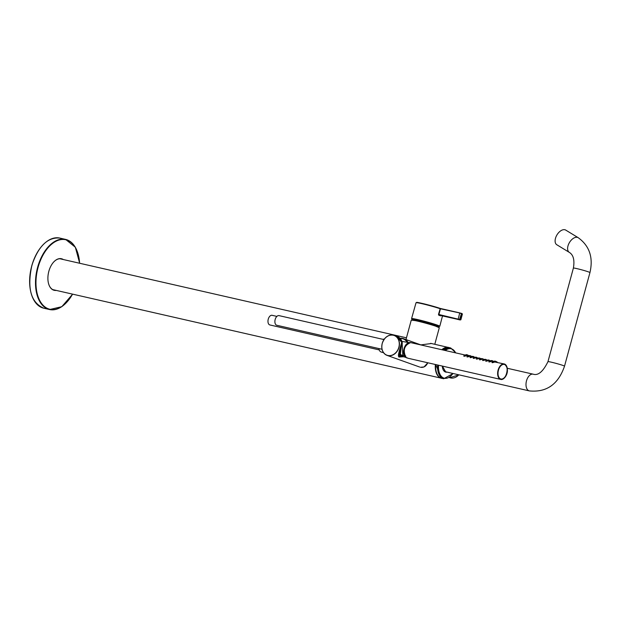 <?xml version="1.0" encoding="UTF-8"?>
<svg xmlns="http://www.w3.org/2000/svg" width="621" height="621" viewBox="0 0 621 621"><rect width="100%" height="100%" fill="white"/><g stroke="black" fill="none" stroke-linecap="round" stroke-linejoin="round"><path stroke-width="0.93" d="M402.874 356.539L402.152 343.343M401.95 342.691L399.078 353.271L403.557 356.733L399.062 356.718M401.717 342.613L400.056 356.943M402.268 342.986L402.307 343.203C399.357 352.099 398.767 356.338 400.529 355.911L400.522 355.911M402.284 342.893L397.207 336.403A10.658 8.616 109.7 0 1 402.268 342.769M398.317 355.29L399.637 356.92C397.642 358.007 398.34 353.194 401.756 342.474A10.526 8.508 -70.3 0 1 401.771 342.536L401.74 342.528M401.702 342.528L401.725 342.412A10.627 8.585 -70.3 0 0 396.726 336.264L401.756 342.45M405.816 356.058L398.488 354.358L401.725 342.412M427.815 362.773L424.034 366.949L420.557 367.29C423.739 367.764 426.153 366.25 427.784 362.765M431.424 343.514L420.867 344.888M444.9 371.583A8.578 5.03 102.9 0 0 445.42 371.754L449.255 372.592M578.236 237.711A8.578 4.984 -58.7 0 0 569.007 243.339A8.578 4.984 -58.7 0 0 569.302 252.367L556.804 244.752A8.578 4.984 -58.7 0 1 556.509 235.724A8.578 4.984 -58.7 0 1 565.731 230.096L578.236 237.711C589.515 245.924 593.42 257.544 589.95 272.58A8.578 0.481 15.2 0 0 585.541 270.935A8.578 0.481 15.2 0 0 576.909 268.629A8.578 0.481 15.2 0 0 573.393 268.078L547.963 361.67A8.578 0.481 15.2 0 1 551.479 362.222A8.578 0.481 15.2 0 1 560.119 364.527A8.578 0.481 15.2 0 1 564.52 366.173L589.95 272.58M449.821 372.755L447.826 372.297M406.018 357.432L407.407 357.96A7.918 4.642 102.9 0 0 408.253 358.309L500.728 379.408A7.918 4.642 102.9 0 0 501.178 379.47A7.918 4.642 102.9 0 0 504.586 377.723M466.022 355.794L464.143 356.307L463.794 355.934M467.923 355.678L465.983 355.453M469.15 356.508L467.271 357.021L466.922 356.633M471.3 356.446L469.111 356.167M472.278 357.215L470.4 357.735L470.05 357.347M474.685 357.215L472.239 356.881M475.407 357.929L473.528 358.449L473.179 358.069M478.302 358.045L475.368 357.595M478.527 358.643L476.656 359.163L476.307 358.775M480.165 358.464L478.488 358.309M481.655 359.357L479.785 359.877L479.435 359.489M484.108 359.365L481.617 359.023M484.784 360.071L482.913 360.584L482.564 360.203M486.996 360.025L484.745 359.738M487.912 360.785L486.033 361.298L485.692 360.91M489.891 360.685L487.873 360.452M491.04 361.5L489.162 362.012L488.812 361.639M492.802 361.352L491.001 361.166M494.169 362.214L492.29 362.726L491.948 362.338M507 367.158A7.918 4.642 102.9 0 0 504.252 363.96L494.13 361.88M498.306 370.178A7.724 4.526 102.9 0 0 498.213 376.171A7.724 4.526 102.9 0 0 504.462 377.785A7.724 4.526 102.9 0 0 506.915 367.05A7.724 4.526 102.9 0 0 500.58 365.785A7.724 4.526 102.9 0 0 498.306 370.178M407.617 358.076L407.019 357.944A7.84 4.595 -77.1 0 1 406.212 357.618M498.197 376.124A7.592 4.448 102.9 0 0 500.798 379.082A7.592 4.448 102.9 0 0 500.805 379.089A7.592 4.448 -77.1 0 1 498.089 375.705M500.27 366.157A7.592 4.448 -77.1 0 1 504.182 364.286A7.592 4.448 102.9 0 0 504.174 364.286A7.592 4.448 102.9 0 0 500.549 365.823M465.96 354.653L467.629 354.971L465.851 355.01M466.332 354.762C467.365 354.692 467.365 354.692 466.332 354.762M470.609 356.322L470.718 355.864L468.948 355.81M469.406 355.678C470.446 355.585 470.446 355.585 469.406 355.678M473.738 357.036L472.061 356.586M472.488 356.539C473.536 356.431 473.536 356.431 472.488 356.539M476.866 357.75L475.143 357.323M475.585 357.347C476.641 357.238 476.641 357.238 475.585 357.347M479.994 358.464L478.294 358.069M479.66 358.053C478.62 358.069 478.62 358.069 479.66 358.053M483.122 359.179L481.422 358.783M483.169 358.969L482.789 358.767C481.749 358.775 481.749 358.775 482.789 358.767L482.595 358.721M486.251 359.893L484.543 359.466M484.962 359.489C486.018 359.373 486.018 359.373 484.962 359.489M488.906 360.017L487.702 360.141M492.507 361.321L492.375 360.654L490.846 360.793M494.091 361.135L495.799 361.329L494.005 361.414M495.612 361.469L497.219 362.043L495.977 361.461M482.137 358.759L482.54 358.736L482.137 358.759M479.008 358.045L479.412 358.022L479.008 358.045M475.888 357.285L476.299 357.261L475.888 357.285M472.791 356.477L473.194 356.454L472.791 356.477M469.701 355.616L470.105 355.608L469.701 355.616M466.627 354.715L467.031 354.707L466.627 354.715M485.273 359.427L485.684 359.404L485.273 359.427M488.424 360.04L488.836 360.025L488.424 360.04M491.591 360.615L492.003 360.599L491.591 360.615M465.812 355.973L465.983 355.243L464.159 355.22L463.864 356.167M464.5 355.437C465.703 354.839 465.703 354.839 464.5 355.437M468.94 356.687L469.088 356.043L467.256 356.035L466.992 356.881M467.597 356.252C468.808 355.639 468.808 355.639 467.597 356.252M472.069 357.401L472.201 356.819L470.361 356.827L470.12 357.595M470.702 357.044C471.921 356.415 471.921 356.415 470.702 357.044M475.197 358.115L475.321 357.572L473.466 357.587L473.249 358.309M473.815 357.805C475.034 357.168 475.034 357.168 473.815 357.805M478.317 358.829L478.442 358.309L476.586 358.333L476.377 359.023M476.936 358.542C478.162 357.906 478.162 357.906 476.936 358.542M481.446 359.543L481.57 359.016L479.715 359.047L479.505 359.738M480.064 359.256C481.283 358.62 481.283 358.62 480.064 359.256M484.574 360.25L484.706 359.706L482.851 359.745L482.633 360.444M483.2 359.947C484.419 359.311 484.419 359.311 483.2 359.947M487.702 360.964L487.842 360.366L485.987 360.413L485.762 361.158M486.344 360.607C487.555 359.986 487.555 359.986 486.344 360.607M490.831 361.678L490.986 361.011L489.138 361.057L488.882 361.872M489.488 361.243C490.699 360.63 490.699 360.63 489.488 361.243M493.959 362.392L494.137 361.632L492.298 361.678L492.011 362.586M492.647 361.857C493.85 361.259 493.85 361.259 492.647 361.857M489.876 361.026L490.334 360.817L489.876 361.026M486.732 360.382L487.19 360.172L486.732 360.382M483.588 359.714L484.046 359.505L483.588 359.714M480.452 359.023L480.91 358.814L480.452 359.023M477.324 358.309L477.79 358.1L477.324 358.309M474.203 357.572L474.661 357.362L474.203 357.572M471.091 356.811L471.549 356.601L471.091 356.811M467.986 356.027L468.444 355.817L467.986 356.027M465.339 355.018L464.881 355.22L465.292 355.204M493.485 361.438L493.027 361.639L493.447 361.608M494.774 361.135L495.178 361.127L494.774 361.135M412.639 319.248A14.617 0.823 15.2 0 1 411.568 318.62A14.617 0.823 15.2 0 1 417.568 319.559A14.617 0.823 15.2 0 1 432.278 323.479A14.617 0.823 15.2 0 1 439.784 326.281A14.617 0.823 15.2 0 1 438.55 326.289M441.057 315.313L440.6 315.848A14.531 0.823 -164.8 0 0 438.744 315.189L438.488 314.397L440.266 308.443L459.897 312.922M416.551 302.683A14.143 0.8 15.2 0 1 424.368 303.933A14.143 0.8 15.2 0 1 440.235 308.427L440.033 308.676A14.477 0.815 15.2 0 0 421.97 303.685A14.477 0.815 15.2 0 0 416.031 302.753L411.568 318.62M440.281 308.443L461.279 313.31L440.452 308.792L438.9 314.513L460.867 319.784L462.397 314.047L461.426 313.675L459.501 319.652L460.293 319.931L462.016 313.566L462.397 314.047M438.488 314.397L458.166 319.272L459.656 313.178L462.117 313.644M440.6 315.848L441.158 315.321M460.293 319.931L440.964 315.592A14.865 0.838 -164.8 0 0 439.07 314.917L438.744 315.189M382.039 349.281L276.819 325.28A4.952 2.903 -77.1 0 1 276.624 325.218A4.952 2.903 -77.1 0 1 275.134 319.636A4.952 2.903 -77.1 0 1 279.023 315.623L383.98 339.571M405.513 357.098A7.592 4.448 -77.1 0 1 403.906 349.196A7.592 4.448 -77.1 0 1 408.781 342.769M379.221 349.902L269.902 324.962A4.952 2.903 -77.1 0 1 269.708 324.907A4.952 2.903 -77.1 0 1 268.21 319.326A4.952 2.903 -77.1 0 1 272.107 315.313L276.881 316.399M383.561 352.712L381.232 352.053A6.598 3.873 -77.1 0 1 381.092 352.006A6.598 3.873 -77.1 0 1 378.872 348.56M382.87 339.314A6.598 3.873 -77.1 0 1 384.166 339.19L384.236 339.198M54.19 289.945A16.34 9.579 -77.1 0 1 53.771 290.007M56.255 290.411A16.208 9.501 -77.1 0 1 48.64 283.898A16.208 9.501 -77.1 0 1 53.616 262.093A16.208 9.501 -77.1 0 1 63.303 259.524M55.463 290.232A16.006 9.385 -77.1 0 1 54.112 290.092A16.006 9.385 -77.1 0 1 48.617 283.82M53.561 262.155A16.006 9.385 -77.1 0 1 61.238 258.887A16.006 9.385 -77.1 0 1 62.511 259.345M55.098 290.147A16.006 9.385 -77.1 0 1 53.934 290.054M61.052 258.848A16.006 9.385 -77.1 0 1 62.147 259.26M407.104 342.287A10.332 8.345 -70.3 0 0 400.289 338.523M407.648 342.381A10.658 8.616 -70.3 0 0 403.51 338.655A10.658 8.616 -70.3 0 0 400.095 338.313M397.06 336.349A10.658 8.616 109.7 0 1 397.207 336.403L396.92 336.295A10.658 8.616 -70.3 0 0 396.268 336.101L396.92 336.295A10.658 8.616 -70.3 0 1 401.95 342.513M403.65 338.709A10.658 8.616 109.7 0 1 403.797 338.755A10.658 8.616 109.7 0 1 407.912 342.427L403.797 338.755L400.079 338.305M404.993 339.314A10.627 8.585 109.7 0 1 408.036 342.45M396.726 336.264L394.195 335.363C388.637 334.214 384.64 336.908 382.21 343.444A10.627 8.585 109.7 0 1 394.195 335.363A10.627 8.585 109.7 0 1 398.705 348.257A10.627 8.585 109.7 0 1 387.046 355.375A10.627 8.585 109.7 0 1 382.225 343.452C381.03 349.297 382.645 353.271 387.046 355.375L419.742 367.058M382.257 343.452A10.495 8.484 109.7 0 1 397.075 337.529A10.495 8.484 109.7 0 1 392.317 355.049A10.495 8.484 109.7 0 1 382.257 343.452M446.289 371.956A8.647 5.069 -77.1 0 1 445.668 371.878A8.647 5.069 -77.1 0 1 442.703 368.525M447.066 372.126A8.841 5.185 -77.1 0 1 442.331 366.087M445.257 350.508A15.114 8.865 -77.1 0 1 448.191 348.886A15.114 8.865 -77.1 0 1 455.612 352.868M452.95 373.469A15.114 8.865 -77.1 0 1 442.913 377.646A15.114 8.865 -77.1 0 1 438.542 365.218M444.131 350.244A15.773 9.253 -77.1 0 1 447.687 348.125A15.773 9.253 -77.1 0 1 450.73 347.985L448.804 347.543A15.773 9.253 102.9 0 0 445.762 347.69A15.773 9.253 102.9 0 0 442.199 349.809M453.12 373.508L443.712 378.748A15.773 9.253 -77.1 0 1 437.634 365.008M435.701 364.574A15.773 9.253 102.9 0 0 441.787 378.305L443.712 378.748M435.663 364.566A15.579 9.136 102.9 0 0 436.322 371.971M441.787 378.305L435.624 364.55A15.641 9.175 102.9 0 0 435.6 364.915M449.317 347.659A15.843 9.292 102.9 0 0 448.509 347.411A15.843 9.292 102.9 0 0 441.834 349.724M435.352 364.488A15.843 9.292 102.9 0 0 441.461 378.298A15.843 9.292 102.9 0 0 442.299 378.422L52.839 289.634M411.521 320.032A14.322 0.807 15.2 0 1 417.382 320.894A14.322 0.807 15.2 0 1 432.193 324.861A14.322 0.807 15.2 0 1 439.109 327.531M417.227 321.041A14.524 0.823 15.2 0 1 431.836 324.946A14.524 0.823 15.2 0 1 439.295 327.725L433.605 325.295L417.374 320.886L411.265 320.11A14.524 0.823 15.2 0 1 417.227 321.041M507.279 368.269L533.16 374.168A8.578 5.03 102.9 0 0 526.352 381.418A8.578 5.03 102.9 0 0 529.348 390.904C546.534 392.604 558.256 384.36 564.52 366.173M406.771 344.29A7.786 4.564 102.9 0 0 404.356 354.855M406.056 357.572C402.625 350.353 404.147 345.361 410.628 342.606A7.918 4.642 102.9 0 0 404.582 348.389A7.918 4.642 102.9 0 0 406.087 357.587M504.252 363.96A7.918 4.642 102.9 0 0 498.026 370.38A7.918 4.642 102.9 0 0 500.417 379.315A7.918 4.642 102.9 0 0 500.728 379.408C504.399 380.836 511.595 370.132 504.252 363.96M504.632 364.201A7.786 4.564 102.9 0 0 498.275 370.163A7.786 4.564 102.9 0 0 500.557 379.214A7.786 4.564 102.9 0 0 506.915 373.252A7.786 4.564 102.9 0 0 504.632 364.201M504.26 377.739A7.592 4.448 -77.1 0 1 500.805 379.089L500.805 379.089C506.387 380.813 509.957 365.148 504.182 364.286A7.592 4.448 -77.1 0 1 506.705 366.995M498.453 370.232A7.468 4.378 102.9 0 0 502.979 378.678A7.468 4.378 102.9 0 0 506.363 366.219A7.468 4.378 102.9 0 0 498.453 370.232M412.748 319.093L412.367 319.838A13.53 0.761 15.2 0 1 425.626 322.648A13.53 0.761 15.2 0 1 438.48 326.933L438.527 326.095A13.359 0.753 -164.8 0 0 436.19 325.024A13.359 0.753 -164.8 0 0 422.001 320.878A13.359 0.753 -164.8 0 0 412.748 319.093L413.081 318.705M412.422 319.931A13.53 0.761 15.2 0 1 425.587 322.804A13.53 0.761 15.2 0 1 438.387 326.988M462.016 313.566L461.302 313.318M412.662 319.202A14.283 0.807 15.2 0 1 419.385 320.001A14.283 0.807 15.2 0 1 436.959 325.024L439.365 326.064A14.159 0.8 15.2 0 1 438.535 326.126M412.732 319.116A14.159 0.8 15.2 0 1 412.041 318.651L412.026 318.658C412.01 317.983 430.4 322.578 436.951 325.024A14.283 0.807 15.2 0 1 438.55 326.235M459.501 319.652L458.166 319.272M460.06 319.947L460.867 319.776M449.231 377.514L449.72 377.692A10.557 8.531 -70.3 0 0 458.826 374.812M42.313 245.598A35.777 20.974 102.9 0 0 31.997 265.043A35.777 20.974 102.9 0 0 31.306 293.857M32.051 265.035A35.971 21.091 102.9 0 0 43.734 308.202C30.817 302.489 26.897 288.09 31.966 265.027C38.463 246.048 47.716 237.059 59.732 238.06A35.971 21.091 102.9 0 0 32.051 265.035M67.021 301.961A35.971 21.091 -77.1 0 1 49.571 309.537A35.971 21.091 -77.1 0 1 37.004 269.77A35.971 21.091 -77.1 0 1 65.57 239.395A35.971 21.091 -77.1 0 1 78.013 253.787M72.564 294.137A35.645 20.897 -77.1 0 1 38.882 298.693A35.645 20.897 -77.1 0 1 51.24 244.527A35.645 20.897 -77.1 0 1 79.604 263.242M403.588 356.749L400.087 356.951M404.426 339.019L421.279 345.035M450.73 347.985L455.899 352.93M448.804 347.543L442.144 349.794M445.668 371.878L442.377 366.095M449.325 347.667L430.64 343.335M406.46 337.816L59.888 258.747M434.793 344.282L439.295 327.725M405.979 339.571L411.265 320.11M449.798 372.755L529.348 390.904M547.963 361.67C543.049 371.653 538.12 375.821 533.16 374.168M569.302 252.367C573.393 254.866 574.751 260.106 573.393 268.078M410.628 342.606L464.578 354.909M480.173 358.472L482.789 358.767M479.847 358.325L481.454 359M476.734 357.564L478.341 358.239M473.637 356.749L475.228 357.44M470.555 355.887L472.139 356.586M467.481 354.987L469.049 355.686M467.636 354.971L467.481 355.608M470.718 355.864L469.026 355.561M473.815 356.71L473.256 356.438M472.884 356.353L472.107 356.423M476.92 357.51L476.361 357.246M475.973 357.16L475.205 357.246M480.041 358.263L479.466 358.007M479.668 358.053L478.317 358.014M486.305 359.629L485.754 359.396M485.327 359.318L484.582 359.404M489.061 360.048L487.733 360.033M490.908 360.607L492.073 360.599M495.799 361.329L495.628 362.035M492.43 360.933L494.044 361.531M489.263 360.351L490.877 360.972M486.111 359.722L487.726 360.359M482.967 359.047L484.582 359.706M465.983 355.243L464.159 355.22M469.088 356.043L467.256 356.035M472.201 356.819L470.361 356.819M475.313 357.58L473.474 357.587M478.442 358.309L476.586 358.333M481.57 359.016L479.715 359.047M484.706 359.706L482.851 359.745M487.842 360.366L485.987 360.413M490.986 361.011L489.138 361.057M494.137 361.632L492.298 361.678M438.527 326.095L438.442 325.59M442.501 315.942L439.784 326.281M416.031 302.753L416.761 302.435C415.666 301.775 431.494 305.431 440.25 308.435M441.019 315.297L460.068 319.955M458.942 374.843L449.72 377.692M400.18 355.779L405.8 357.378M401.934 341.387L409.161 342.645M79.682 263.265L75.343 247.236L65.57 239.395L59.732 238.06M72.634 294.152L61.774 306.712L49.571 309.537L43.734 308.202"/></g></svg>
